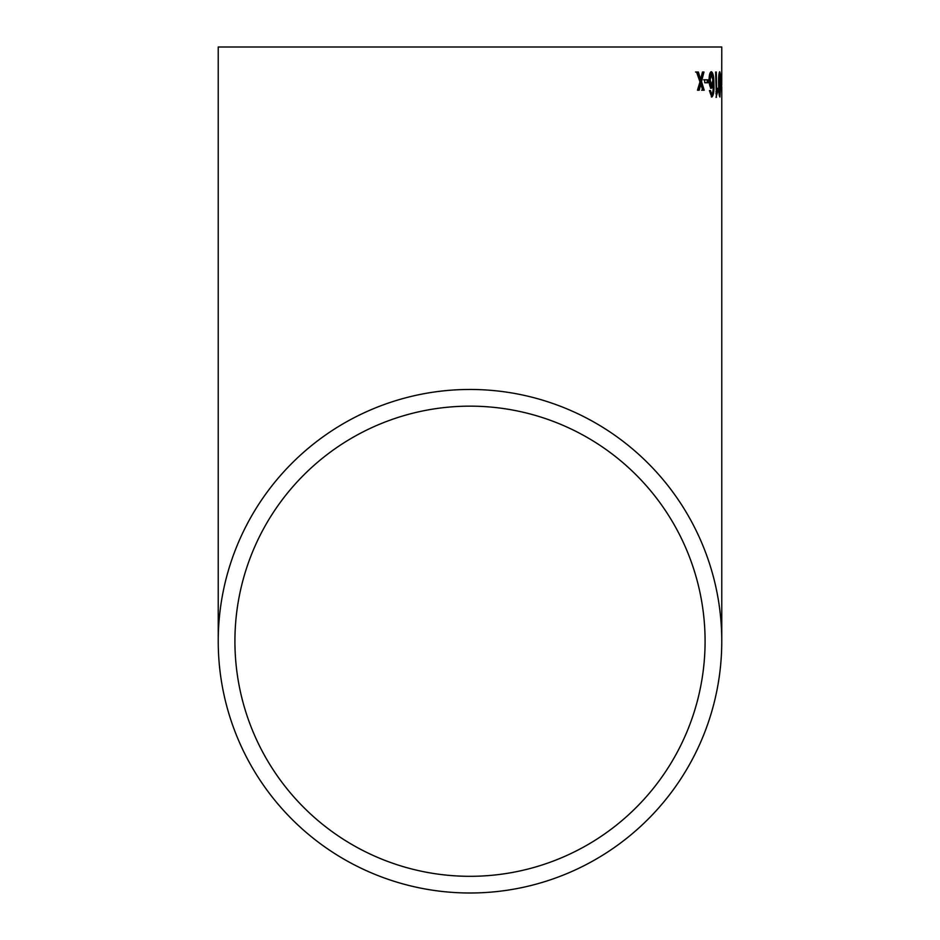 <?xml version="1.0" encoding="UTF-8"?>
<svg xmlns="http://www.w3.org/2000/svg" width="940" height="940" viewBox="0 0 940 940"><rect width="100%" height="100%" fill="white"/><g stroke="black" fill="none" stroke-linecap="round" stroke-linejoin="round"><path stroke-width="1.41" d="M721.767 86.656L721.767 641.233A251.767 251.767 0 0 0 470 389.465A251.767 251.767 0 0 0 218.233 641.233A251.767 251.767 0 0 0 470 893A251.767 251.767 0 0 0 721.767 641.233M721.767 47L218.233 47L721.767 47L721.732 85.387M721.767 74.295L721.767 71.769M708.29 82.744L708.22 79.818L704.671 79.818L704.741 82.744L708.29 82.744L707.244 82.744L707.174 79.818M713.096 84.976L713.084 84.976C713.343 89.899 712.908 93.048 711.792 94.447L710.487 90.546L709.465 90.816L711.803 97.043C713.554 95.621 714.259 91.18 713.907 83.719C713.977 76.822 713.131 72.815 711.357 71.699C709.876 72.18 709.124 75.024 709.101 80.229C709.312 85.046 710.111 87.725 711.51 88.266L713.084 84.976L712.179 84.976M716.01 97.361L717.772 91.192L717.725 88.266L716.597 91.838L716.327 72.016L715.622 72.016L716.421 97.361M719.899 97.043L720.675 84.353C720.745 77.386 720.416 73.167 719.688 71.699C718.83 73.203 718.477 77.421 718.618 84.353C718.63 91.333 719.065 95.563 719.899 97.043M721.52 82.744L721.509 79.818L720.874 79.818L721.462 82.744M703.978 72.016L702.462 72.016L700.652 79.418L698.35 72.016L696.552 72.016L699.971 81.898L697.48 90.217L699.195 90.217L700.852 84.048L702.685 90.217L704.213 90.217L701.51 81.569L703.978 72.016M470 876.315A235.082 235.082 0 0 0 705.082 641.233A235.082 235.082 0 0 0 470 406.151A235.082 235.082 0 0 0 234.918 641.233A235.082 235.082 0 0 0 470 876.315M705.082 47L234.918 47L705.082 47M702.944 72.016L700.476 81.569L703.167 90.217L701.639 90.217M701.51 81.569L700.476 81.569M700.852 84.048L699.818 84.048L698.15 90.217L699.195 90.217M695.506 72.016L697.304 72.016L699.607 79.418L700.652 79.418M698.35 72.016L697.304 72.016M719.464 94.447L719.323 95.798M719.147 72.791L719.335 74.295M720.675 84.353L719.875 94.447L719.112 84.353L719.711 74.295L720.346 84.353M719.711 74.295L718.912 74.295M719.875 94.447L719.112 94.447M716.597 91.838L715.904 91.838M717.772 91.192L716.738 91.192M716.503 91.838L715.939 93.812M712.038 84.976L710.464 88.266M709.442 90.546L710.746 94.447L711.792 94.447M712.837 82.344L712.884 84.976M712.508 93.495L711.275 96.855M710.828 71.875L712.297 75.423M710.135 79.935L709.101 79.935L710.616 85.34L711.662 85.34L710.135 79.935L711.427 74.295L712.908 80.1L711.662 85.34M711.427 74.295L709.935 74.566L709.113 78.443M713.907 83.719L712.861 83.719M703.625 79.818L704.671 79.818M218.233 47L218.233 641.233"/></g></svg>
